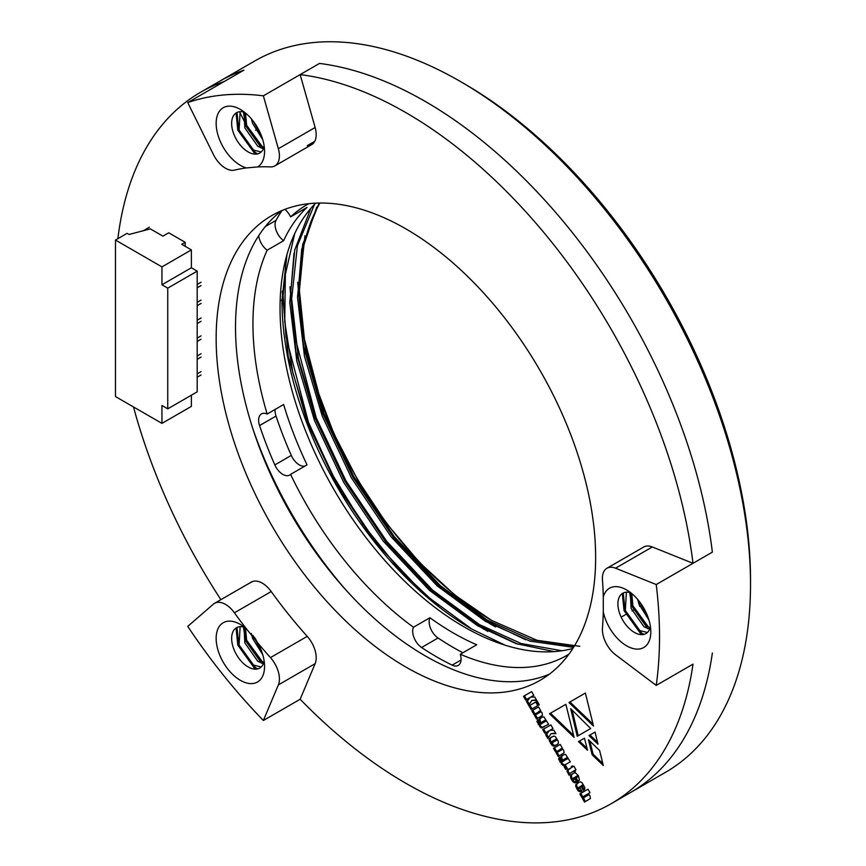 <?xml version="1.0" encoding="UTF-8"?>
<svg xmlns="http://www.w3.org/2000/svg" width="866" height="866" viewBox="0 0 866 866"><rect width="100%" height="100%" fill="white"/><g stroke="black" fill="none" stroke-linecap="round" stroke-linejoin="round"><path stroke-width="1.3" d="M345.913 589.995A290.229 167.571 60 0 1 252.904 428.908A290.229 167.571 60 0 0 345.913 589.995M299.409 286.105L304.962 235.855M492.353 620.846A273.808 158.077 60 0 1 299.42 288.14M299.42 288.118A273.808 158.077 60 0 1 299.409 286.018M316.783 207.017L303.804 245.165L299.409 290.359A268.33 154.917 60 0 1 319.976 203.023M579.755 646.307L537.082 640.31L491.596 620.413L454.812 595.039L419.425 562.391L386.582 523.475L357.788 480.121L333.778 433.444L315.733 385.651L304.128 338.108L299.495 292.773M294.7 233.636L285.369 274.349L284.741 321.871L292.881 372.921L308.697 423.896L337.935 485.794L377.5 544.562L423.755 593.805L471.721 629.052A268.33 154.917 60 0 1 281.98 300.426L286.949 254.604M554.132 651.611L516.06 643.6L477.534 625.707L429.568 590.45L383.302 541.207L343.737 482.449L314.499 420.54L296.8 361.144L289.774 302.429L294.721 250.025L310.764 208.479M573.541 647.367L529.992 641.121L485.274 621.236L437.308 585.979L391.053 536.736L351.488 477.978L322.249 416.07L304.453 356.262L297.503 297.179L302.689 244.569L319.089 203.034M299.409 290.359L305.763 352.094L324.187 414.955L353.425 476.852L392.991 535.621L439.246 584.864L487.212 620.11L531.248 639.801L574.201 646.285M314.564 204.311L297.395 245.792L291.669 298.835L298.456 358.708L316.436 419.425L345.675 481.323L385.24 540.092L431.506 589.335L479.461 624.581L521.083 643.514L561.926 650.756M471.721 629.052L505.051 645.17M280.173 300.426L281.98 300.426L280.183 300.145M568.94 654.155A260.114 150.175 60 0 1 566.927 655.356A260.114 150.175 60 0 1 460.279 654.263L476.733 644.759A260.114 150.175 60 0 1 429.915 617.729A13.694 7.902 -120 0 0 438.055 637.993L421.601 647.497A13.694 7.902 -120 0 1 413.461 627.233A260.114 150.175 60 0 1 290.586 474.362A13.694 7.902 -120 0 1 289.666 475.066A13.694 7.902 -120 0 1 274.836 464.923A277.91 160.448 -120 0 1 259.562 425.563A13.694 7.902 -120 0 1 261.456 413.926A13.694 7.902 -120 0 1 267.172 414.035A260.114 150.175 60 0 1 267.172 250.198A13.694 7.902 -120 0 1 258.707 235.682M308.859 203.672A260.114 150.175 60 0 0 306.813 204.82A260.114 150.175 60 0 0 290.586 216.89A13.694 7.902 -120 0 0 284.892 209.356M421.601 647.497A277.91 160.448 -120 0 0 452.149 665.131A13.694 7.902 -120 0 0 458.233 665.413A13.694 7.902 -120 0 0 460.279 654.263M572.837 648.482A260.114 150.175 60 0 1 333.919 489.528A260.114 150.175 60 0 1 315.722 203.142M267.172 414.035L283.637 404.53A260.114 150.175 60 0 0 307.04 464.869L290.586 474.362M282.024 210.503A277.91 160.448 -120 0 0 276.027 220.375A13.694 7.902 -120 0 0 283.637 240.694L267.172 250.198M283.637 240.694A260.114 150.175 60 0 1 307.04 207.385L290.586 216.89M413.461 627.233L429.915 617.729M438.055 637.993A277.91 160.448 -120 0 0 462.888 652.748M275.139 409.434A13.694 7.902 -120 0 0 276.027 416.059A277.91 160.448 -120 0 0 291.29 455.419A13.694 7.902 -120 0 0 305.059 466.005M297.698 282.284L303.674 347.331L322.975 413.883L352.863 477.144L393.316 537.201L440.599 587.527L489.626 623.552L495.601 626.941M289.958 286.754L295.934 351.802L315.235 418.354L345.123 481.615L385.565 541.672L432.859 591.998L481.886 628.034L487.861 631.411M282.208 291.225L288.194 356.272L307.484 422.825L337.199 485.783L377.392 545.591M301.747 248.823L298.608 286.733L301.52 328.106L323.938 413.32L353.826 476.581L394.279 536.639L441.563 586.975L490.6 623L525.792 639.801M294.007 253.294L290.857 291.203L293.78 332.576L316.198 417.791L346.086 481.063L386.539 541.109L433.823 591.446L482.849 627.471L518.052 644.272M286.256 257.765L283.117 295.674L286.029 337.047L308.458 422.262L332.024 474.016L362.984 524.45L399.616 569.882L439.333 607.142M555.918 733.643L553.959 730.255L549.813 730.374L552.973 728.555L550.863 724.885L542.69 729.605L544.811 733.264L548.319 731.24L545.677 734.779L547.853 738.546L551.025 733.675L555.918 733.643M557.466 744.424L558.44 742.801L558.213 741.209L555.561 736.89L554.013 736.057L550.624 737.615L549.066 739.586L551.653 744.987L554.121 746.221L558.159 743.894M567.349 768.456L565.79 765.75L564.123 766.724L565.682 769.419L567.349 768.456M575.966 769.712L573.898 766.129L572.87 766.724L572.404 765.934L571.322 766.562L571.777 767.352L567.003 770.892L569.005 775.189L570.109 774.55L569.59 773.533L573.844 770.935L574.375 771.844L575.457 771.205L574.937 770.307L575.966 769.712M562.294 748.018L560.226 744.435L553.493 748.321L555.561 751.904L561.482 749.122L560.854 750.302L556.199 752.987L558.202 756.473L564.069 752.825L563.669 750.129L561.666 748.376L562.294 748.018M562.445 748.57L562.619 749.144L557.163 752.435L559.176 755.91M570.283 761.853L565.617 754.448L563.896 754.643L560.573 756.971L561.146 759.828L562.813 761.517L561.19 761.647L559.295 757.295L558.613 759.168L562.694 765.306L563.669 765.522L570.283 761.853M563.896 754.643L561.547 756.419L562.11 759.276L563.777 760.965L561.666 762.048M574.071 737.334L549.509 713.757L565.866 704.318L574.071 737.334M587.516 750.259L578.477 741.632L584.474 738.168L587.516 750.259M590.677 728.512L577.232 736.284L570.694 708.702L590.677 728.512M589.995 792.661L587.982 789.186L579.819 793.905L581.822 797.38L586.607 794.62L587.808 794.728L582.461 798.495L584.539 802.078L590.406 798.549L589.941 795.627L588.155 793.732L589.995 792.661M586.607 794.62L588.317 793.765L588.837 794.674L583.435 797.932L585.503 801.515M577.221 781.987L579.419 780.19L578.445 775.72L575.338 772.732L573.671 773.165L570.683 775.146L570.618 777.83L572.87 781.727L575.23 782.886L576.821 782.215L574.872 778.837L573.205 779.66L572.697 779.173L574.591 777.419L577.221 781.987M574.872 778.837L573.205 779.66M573.671 773.165L571.647 774.583L571.582 777.278L573.833 781.175L576.193 782.323L575.23 782.886L576.301 782.518M603.31 765.522L592.149 754.762L588.415 739.716L599.597 750.465L603.31 765.522M405.894 228.884A268.33 154.917 60 0 1 581.194 465.334A268.33 154.917 60 0 1 540.059 680.351A268.33 154.917 60 0 1 271.729 525.435A268.33 154.917 60 0 1 271.729 215.591A268.33 154.917 60 0 1 405.894 228.884M656.222 685.396A410.711 237.122 -120 0 0 656.222 584.539L615.553 568.204A21.91 12.644 -120 0 0 606.925 568.258A21.91 12.644 -120 0 0 602.455 579.917A331.299 191.278 60 0 1 603.288 596.945A34.229 19.756 60 0 1 626.605 589.93A34.229 19.756 60 0 1 650.81 631.844A34.229 19.756 60 0 1 629.874 647.454A34.229 19.756 60 0 1 603.288 611.872A331.299 191.278 60 0 1 602.455 627.947A21.91 12.644 -120 0 0 615.553 654.772L656.222 685.396L693.006 664.157A410.711 237.122 60 0 1 611.244 803.659A410.711 237.122 60 0 1 300.156 699.252L315.137 663.659A21.91 12.644 -120 0 0 307.235 636.358A331.299 191.278 60 0 1 271.21 591.554A21.91 12.644 -120 0 0 251.356 582.071A21.91 12.644 -120 0 0 250.209 582.883L252.634 581.487M639.584 601.816A331.299 191.278 60 0 1 639.346 605.377M314.759 141.31L307.235 145.661A21.91 12.644 -120 0 0 311.663 144.644A21.91 12.644 -120 0 0 315.137 127.486L300.156 74.595A410.711 237.122 60 0 1 693.006 563.311L652.336 546.966A21.91 12.644 -120 0 0 643.709 547.02L606.925 568.258M239.546 111.736L244.353 121.457M220.895 599.662A410.711 237.122 60 0 1 133.494 406.955M117.884 238.68A410.711 237.122 60 0 1 200.544 92.283A410.711 237.122 60 0 1 224.521 81.35L243.876 70.178A410.711 237.122 60 0 0 219.899 81.112A410.711 237.122 60 0 1 243.876 70.178L187.727 102.589L213.426 154.527A21.91 12.644 -120 0 0 234.426 170.115A331.299 191.278 60 0 1 246.42 167.928A34.229 19.756 60 0 1 216.348 127.042A34.229 19.756 60 0 1 240.358 109.43A34.229 19.756 60 0 1 264.563 151.344A34.229 19.756 60 0 1 257.613 166.932L246.42 167.928M583.381 790.387L584.658 789.262L584.767 787.465L582.006 782.691L580.458 781.846L579.018 782.29L575.793 784.683L575.749 786.436L578.098 790.788L579.538 791.686L581.941 791.221L580.101 788.038L578.553 788.785L578.033 787.887L582.233 785.354L582.699 786.144L581.487 787.097L583.381 790.387M582.612 784.997L581.649 785.549L583.208 784.791L582.569 785.018L583.662 785.592L581.487 787.097M579.138 788.601L578.553 788.785M536.714 700.388L534.766 697.011L530.631 697.13L533.781 695.311L531.659 691.62L523.486 696.34L525.619 700.031L529.126 698.007L526.474 701.514L528.661 705.314L531.821 700.41L536.714 700.388M537.797 705.595L535.729 702.012L529.007 705.898L531.075 709.481L537.797 705.595M539.237 704.762L537.169 701.179L536.13 701.785L538.197 705.368L539.237 704.762M595.039 732.073L597.995 744.208L588.967 735.58L595.039 732.073L588.967 735.58M568.973 702.521L585.384 693.049L593.524 726.098L568.973 702.521L585.384 693.049M548.611 724.312L543.945 716.918L542.235 717.124L538.901 719.44L539.475 722.298L541.142 723.987L539.518 724.106L537.634 719.776L536.942 721.627L541.077 727.873L548.611 724.312M542.235 717.124L539.875 718.877L540.438 721.735L542.105 723.424L539.994 724.506M540.622 710.477L538.555 706.894L531.821 710.78L533.889 714.363L539.821 711.614L539.182 712.761L534.528 715.457L536.53 718.932L542.462 715.403L541.997 712.588L539.994 710.845L540.622 710.477M541.835 715.868L542.462 715.403M540.795 711.051L535.491 714.894L537.494 718.369M549.39 674.159A268.33 154.917 60 0 1 291.095 514.252A268.33 154.917 60 0 1 281.764 210.611M300.156 74.595L319.522 63.424A410.711 237.122 60 0 1 712.372 552.129L693.006 563.311M611.244 803.659L630.61 792.477A410.711 237.122 60 0 0 712.372 652.986A410.711 237.122 60 0 1 630.61 792.477L665.456 772.353A410.711 237.122 -120 0 0 750.519 584.344A410.711 237.122 -120 0 0 460.106 81.328A410.711 237.122 -120 0 0 354.367 43.3A410.711 237.122 -120 0 0 254.756 60.988L200.544 92.283M602.833 763.563L593.113 754.21L592.149 754.762M593.113 754.21L589.865 741.112M582.45 786.545L584.29 789.716M583.208 786.101L582.353 786.599M583.554 785.116L582.591 785.678M580.274 787.941L579.527 788.233M579.018 782.29L576.767 784.12L576.713 785.884L579.062 790.225L581.649 791.243L580.685 791.805M580.501 791.123L579.538 791.686M579.062 790.225L578.098 790.788M577.741 788.331L576.778 788.894M576.713 785.884L575.749 786.436M576.767 784.12L575.793 784.683M578.087 782.832L577.113 783.384M574.591 777.419L575.554 776.856L578.196 781.424M576.193 782.323L577.276 781.955M574.927 778.815L574.18 779.108L574.927 778.815M577.73 776.91L576.258 777.765L575.684 776.78L577.914 775.633L577.167 775.925L577.914 775.633L578.38 776.434L576.972 777.354M575.154 782.117L574.19 782.68M573.833 781.175L572.87 781.727M572.567 779.368L571.603 779.92M571.582 777.278L570.618 777.83M571.365 775.698L570.402 776.25M571.647 774.583L570.683 775.146M572.686 773.728L571.722 774.291M577.167 775.925L576.41 776.358M576.193 776.488L577.297 776.521L576.767 777.473M578.261 775.958L577.297 776.521M583.435 797.932L582.461 798.495M588.155 795.205L587.494 795.583M588.783 794.176L587.808 794.728M588.274 793.797L587.354 794.328M587.982 789.186L580.783 793.343L582.796 796.817M580.783 793.343L579.819 793.905M578.196 735.721L572.134 710.12M531.821 700.41L536.39 699.836M529.126 698.007L530.089 697.444L527.448 700.962L529.342 704.253M527.448 700.962L526.474 701.514M531.659 691.62L524.45 695.777L526.582 699.468M524.45 695.777L523.486 696.34M535.729 702.012L529.97 705.335L532.038 708.918M529.97 705.335L529.007 705.898M537.169 701.179L539.172 704.805M537.104 701.222L536.13 701.785M597.529 742.27L589.93 735.018M587.018 748.311L579.451 741.069L578.477 741.632M579.451 741.069L584.474 738.168M593.048 724.149L569.936 701.958M573.584 735.386L550.484 713.194L549.509 713.757M550.484 713.194L565.866 704.318M561.893 760.846L562.857 760.294L563.777 760.965L562.813 761.517M563.257 761.257L562.629 761.485L563.257 761.257M559.566 757.772L562.337 763.639L564.643 764.97L566.083 764.277M567.75 758.529L564.578 760.359M567.728 758.01L563.614 760.922L563.55 759.612L566.819 757.728L567.858 757.934M567.457 758.843L566.765 759.244M564.643 764.97L563.669 765.522M563.658 764.754L562.694 765.306M562.337 763.639L561.374 764.202M560.843 761.463L559.869 762.015M559.588 758.605L558.613 759.168M562.11 759.276L561.146 759.828M561.417 757.544L560.454 758.107M561.547 756.419L560.573 756.971M562.391 755.509L561.417 756.061M567.447 757.501L566.483 758.064L566.894 758.497M565.855 758.291L566.483 758.064M557.163 752.435L556.199 752.987M561.817 749.74L561.168 750.118M562.294 748.657L561.482 749.122M561.785 748.419L561.081 748.83M560.118 749.274L562.056 748.267M560.226 744.435L554.467 747.759L556.535 751.342M554.467 747.759L553.493 748.321M573.844 770.935L574.818 770.383L575.338 771.281M572.404 765.934L572.751 766.8L568.15 769.593L568.193 771.411L569.98 774.626M568.193 771.411L567.23 771.963M568.15 769.593L567.187 770.145M569.352 768.759L568.377 769.322M572.751 766.8L571.777 767.352M572.285 765.999L571.322 766.562M565.79 765.75L565.087 766.161L566.645 768.867M565.087 766.161L564.123 766.724M540.222 723.316L541.185 722.753L542.105 723.424L541.142 723.987M541.586 723.727L540.958 723.944L541.586 723.727M537.894 720.241L540.665 726.098L542.051 727.321L544.411 726.736M546.078 720.999L542.906 722.829M546.056 720.48L541.943 723.381L541.358 722.515L541.889 722.092L545.158 720.209L546.186 720.404M545.786 721.302L545.093 721.703M542.051 727.321L541.077 727.873M540.665 726.098L539.702 726.661M539.172 723.922L538.197 724.485M537.916 721.075L536.942 721.627M540.438 721.735L539.475 722.298M539.745 720.003L538.782 720.566M539.875 718.877L538.901 719.44M540.73 717.99L539.767 718.553M545.775 719.971L544.811 720.523L545.223 720.956M544.194 720.772L544.811 720.523M535.491 714.894L534.528 715.457M540.146 712.209L539.496 712.577M540.633 711.138L539.821 711.614M540.135 710.899L539.421 711.311M538.446 711.733L540.395 710.748M538.555 706.894L532.796 710.217L534.863 713.8M532.796 710.217L531.821 710.78M552.346 736.63L550.43 737.984L550.321 740.592L553.894 745.431L556.481 744.998M555.68 740.798L551.545 742.541L551.999 741.469L555.041 739.705L555.734 739.456L556.253 740.354L551.945 742.844M552.4 741.383L552.963 740.906L552.4 741.383M555.041 739.705L556.708 738.893L556.015 739.153L556.708 738.893L557.228 739.791L556.037 740.592M555.669 740.798L556.643 740.246M555.095 745.658L554.121 746.221M553.894 745.431L552.93 745.994M552.627 744.435L551.653 744.987M551.371 742.649L550.397 743.201M550.321 740.592L549.358 741.144M550.04 739.023L549.066 739.586M550.43 737.984L549.466 738.546M551.425 741.935L551.999 741.469M557.119 739.326L556.145 739.889M551.025 733.675L555.593 733.091M548.319 731.24L549.282 730.688L546.652 734.216L548.546 737.496M546.652 734.216L545.677 734.779M550.863 724.885L543.653 729.042L545.775 732.712M543.653 729.042L542.69 729.605M261.164 667.004L251.974 664.677L239.016 646.198L240.131 626.681M263.924 662.274L259.724 660.206L246.756 641.728L245.511 628.056M260.882 649.424L254.582 637.484M244.602 627.32A23.274 13.434 -120 0 0 236.461 627.753A23.274 13.434 -120 0 0 236.461 654.62A23.274 13.434 -120 0 0 259.735 668.065A23.274 13.434 -120 0 0 264.184 661.223M263.394 663.746L257.787 661.321L244.818 642.843L244.082 627.157M262.744 654.674L252.569 638.372L251.356 633.436M647.422 632.505L638.231 630.167L625.263 611.699L626.389 592.182M650.171 627.774L645.971 625.696L633.014 607.228L631.769 593.546M647.14 614.925L641.165 603.948M630.859 592.82A23.274 13.434 -120 0 0 622.719 593.253A23.274 13.434 -120 0 0 618.497 609.318A23.274 13.434 -120 0 0 645.993 633.555A23.274 13.434 -120 0 0 650.431 626.724M649.652 629.246L644.033 626.822L631.076 608.343L630.329 592.658M648.991 620.175L638.816 603.873L637.69 599.424M261.164 152.005L251.974 149.666L239.016 131.199L240.131 111.671M263.924 147.274L259.724 145.196L246.756 126.728L245.511 113.045M260.882 134.425L254.918 123.448M244.602 112.32A23.274 13.434 -120 0 0 236.461 112.742A23.274 13.434 -120 0 0 233.82 134.089A23.274 13.434 -120 0 0 252.222 153.683A23.274 13.434 -120 0 0 259.735 153.055A23.274 13.434 -120 0 0 264.184 146.224M263.394 148.746L257.787 146.322L244.818 127.843L244.082 112.158M262.744 139.675L252.569 123.373L251.443 118.923M257.613 166.932A331.299 191.278 60 0 1 270.452 166.9A21.91 12.644 -120 0 0 274.879 165.882A21.91 12.644 -120 0 0 278.354 148.725L263.372 95.834L319.522 63.424A410.711 237.122 60 0 1 712.372 552.129L656.222 584.539M263.372 720.49L278.354 684.898A21.91 12.644 -120 0 0 270.452 657.597A331.299 191.278 60 0 1 257.613 642.745A34.229 19.756 60 0 1 264.563 666.355A34.229 19.756 60 0 1 240.358 680.319A34.229 19.756 60 0 1 216.154 638.404A34.229 19.756 60 0 1 240.358 624.429A34.229 19.756 60 0 1 246.42 628.824A331.299 191.278 60 0 1 234.426 612.792A21.91 12.644 -120 0 0 214.573 603.31A21.91 12.644 -120 0 0 213.426 604.122L187.727 626.389A410.711 237.122 -120 0 0 263.372 720.49L300.156 699.252M263.372 95.834A410.711 237.122 -120 0 0 187.727 102.589M603.288 611.872L603.288 596.945M246.42 628.824L257.613 642.745M460.106 81.328L463.981 83.569A405.234 233.961 60 0 1 750.519 579.874L750.519 584.344M257.689 153.888L255.362 152.557L238.767 129.564L237.013 112.461M263.556 148.367L246.518 125.094L244.364 112.234M259.995 132.368L256.022 125.115M256.109 154.126L254.398 153.109L237.804 130.127L236.05 113.002M261.532 148.238L245.543 125.646L243.422 111.985M261.759 136.676L253.316 121.251M643.936 634.388L641.619 633.057L625.025 610.065L623.26 592.961M649.803 628.868L632.765 605.594L630.61 592.734M646.242 612.868L642.269 605.615M642.366 634.626L640.645 633.62L624.05 610.627L622.297 593.513M647.779 628.738L631.801 606.157L629.669 592.485M648.006 617.177L639.573 601.762M257.689 668.888L255.362 667.556L238.767 644.564L237.013 627.46M263.556 663.367L246.518 640.093L244.364 627.244M259.995 647.378L255.481 638.859M256.109 669.126L254.398 668.119L237.804 645.127L236.05 628.012M261.532 663.237L245.543 640.656L243.422 626.984M261.759 651.676L253.045 635.417M191.375 395.21L191.375 406.392L161.942 423.377L115.481 396.552L115.481 240.055L127.096 233.355L129.034 234.47L150.327 228.884L162.916 236.147L168.718 232.792L185.183 242.296L181.698 244.309L191.375 249.895L191.375 267.778L197.188 271.134L167.755 288.129L167.755 408.849L161.942 405.494L161.942 423.377M167.755 408.849L197.188 391.854L197.188 271.134M149.363 227.206L143.236 230.746M191.375 249.895L161.942 266.89L115.481 240.055M185.183 246.323L185.183 242.296M161.942 266.89L161.942 284.773L167.755 288.129M191.375 267.778L161.942 284.773M201.053 371.622L197.188 373.863M201.053 374.978L197.188 377.219M201.053 353.739L197.188 355.98M201.053 357.095L197.188 359.325M201.053 335.856L197.188 338.097M201.053 339.212L197.188 341.442M201.053 317.974L197.188 320.204M201.053 321.329L197.188 323.559M201.053 300.091L197.188 302.321M201.053 303.436L197.188 305.676M201.053 282.197L197.188 284.438M201.053 285.553L197.188 287.793M461.048 660L452.149 665.131M276.027 220.375L265.364 226.535M291.29 455.419L274.836 464.923M276.027 416.059L259.562 425.563M639.736 606.417L641.955 605.128L639.736 606.417M255.513 130.225L257.884 128.861M582.569 785.018L581.681 785.538M569.178 773.241L568.215 773.803M567.966 770.339L567.003 770.892M542.971 727.429L541.997 727.992M551.599 737.063L550.624 737.615M556.015 739.153L555.203 739.618M271.21 591.554L234.426 612.792M633.327 610.119L631.996 610.887M625.588 614.589L621.16 617.144M270.452 657.597L307.235 636.358M652.336 546.966L615.553 568.204M278.354 148.725L315.137 127.486M315.137 663.659L278.354 684.898M583.273 786.068L582.298 786.631M573.974 777.765L573 778.317M574.818 778.87L573.855 779.432M577.286 775.849L576.323 776.412M577.849 776.845L576.886 777.397M588.339 795.107L587.365 795.67M563.106 761.366L562.142 761.918M567.62 758.757L566.656 759.309M562.002 749.642L561.038 750.194M541.434 723.824L540.471 724.387M545.948 721.216L544.985 721.779M540.33 712.101L539.366 712.664M556.86 740.127L555.896 740.69M553.428 742.097L552.465 742.66M552.789 741.004L551.815 741.567M556.102 739.099L555.138 739.661M274.879 165.882L311.663 144.644M214.573 603.31L251.356 582.071"/></g></svg>
